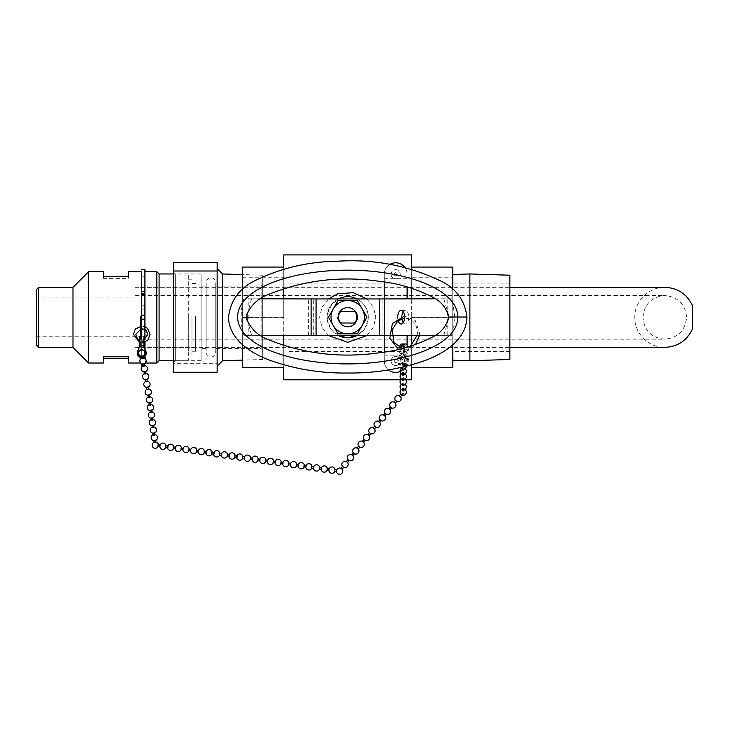 <?xml version="1.0" encoding="UTF-8"?>
<svg xmlns="http://www.w3.org/2000/svg" width="729" height="729" viewBox="0 0 729 729"><rect width="100%" height="100%" fill="white"/><g stroke="black" fill="none" stroke-linecap="round" stroke-linejoin="round"><path stroke-width="0.55" stroke-dasharray="3.65 2.73" d="M148.288 397.332L149.864 397.023L148.434 397.478M146.985 389.523L148.579 389.259M145.682 381.714L147.276 381.44M141.408 356.016L142.984 355.706L141.408 356.016M141.772 358.276L143.376 358.012M142.711 363.826L144.287 363.516L142.711 363.826M143.075 366.086L144.67 365.821M144.378 373.895L145.973 373.631M145.317 379.445L146.893 379.135L145.317 379.445M154.129 442.594L155.733 442.394M153.172 435.067L154.776 434.858M153.71 433.126L152.89 432.835L154.502 432.634L153.71 433.126M152.224 427.531L153.828 427.331M149.892 402.991L149.071 402.709L150.684 402.499L149.892 402.991M149.354 404.932L150.958 404.732M150.311 412.468L151.914 412.259M151.796 418.054L150.985 417.772L152.589 417.571L151.796 418.054M151.268 419.995L152.871 419.795M152.753 425.59L151.942 425.308L153.546 425.098L152.753 425.59M198.716 450.476L198.543 452.08L198.716 450.476M196.32 451.761L196.502 450.158M190.907 450.996L191.089 449.392L190.907 450.996M188.638 450.677L188.82 449.073M183.225 449.911L183.407 448.308L183.225 449.911M157.911 446.33L158.084 444.726M160.18 446.649L160.353 445.054L160.18 446.649M165.592 447.415L165.765 445.811M173.274 448.499L173.447 446.904M175.543 448.827L175.716 447.223L175.543 448.827M180.956 449.583L181.138 447.989M244.388 458.131L244.816 458.514L244.862 456.992L244.388 458.131M242.547 458.195L242.593 456.664M234.866 457.11L234.911 455.579M204.138 452.764L204.184 451.242M211.82 453.857L211.866 452.326M219.502 454.942L219.547 453.411M222.063 454.194L221.589 455.333L222.063 454.194M227.184 456.026L227.229 454.495M290.753 463.589L290.725 465.102L290.753 463.589M288.657 464.683L288.684 463.179M283.244 463.926L283.271 462.414L283.244 463.926M280.975 463.598L281.002 462.095M250.247 459.261L250.275 457.748M257.929 460.345L257.957 458.842M260.198 460.664L260.226 459.161L260.198 460.664M265.611 461.43L265.638 459.926M267.88 461.749L267.908 460.245L267.88 461.749M273.293 462.514L273.32 461.01M336.898 470.059L336.816 471.617L336.898 470.059M334.702 471.244L334.775 469.686M329.289 470.478L329.362 468.929L329.289 470.478M327.02 470.159L327.093 468.601M321.607 469.394L321.68 467.836L321.607 469.394M296.293 465.822L296.366 464.264M298.562 466.141L298.635 464.583L298.562 466.141M303.975 466.906L304.048 465.348M306.244 467.225L306.317 465.667L306.244 467.225M311.657 467.991L311.73 466.432M313.926 468.31L313.999 466.751L313.926 468.31M319.338 469.075L319.411 467.517M338.374 474.078L337.108 473.066M370.687 433.6L369.421 432.589A3.144 3.144 0 0 0 370.687 433.6M369.002 435.514L367.826 434.584M365.202 440.27L364.035 439.341M363.616 442.266L362.441 441.327M359.816 447.014L358.65 446.084M342.165 469.321L340.908 468.31M343.669 467.253L342.493 466.323M347.46 462.505L346.293 461.566M349.054 460.509L347.879 459.571M352.845 455.753L351.67 454.823M354.431 453.766L353.264 452.827M358.231 449.009L357.055 448.071M370.569 433.509L369.512 432.671M401.998 394.918L400.74 393.906M400.531 396.722L399.273 395.701M396.786 401.351L395.528 400.33M391.573 407.775L390.316 406.764M373.722 428.698L373.157 427.941L373.722 428.698M375.954 427.066L374.697 426.046M379.636 422.51L378.442 421.417M381.158 420.633L379.9 419.612M384.839 416.077L383.654 414.992M386.37 414.209L385.112 413.188M390.051 409.652L388.858 408.559M403.766 394.444A0.811 0.647 0.1 0 0 403.41 393.359A0.811 0.647 0.1 0 0 402.417 394.152A0.811 0.647 0.1 0 0 403.766 394.444M402.663 362.213A0.811 0.647 0.1 0 0 403.538 363.27A0.811 0.647 0.1 0 0 403.547 362.076A0.811 0.647 0.1 0 0 402.663 362.213M403.802 364.673A0.811 0.647 0.1 0 0 403.228 363.571A0.811 0.647 0.1 0 0 402.654 364.664A0.811 0.647 0.1 0 0 403.802 364.673M403.793 368.345A0.811 0.647 0.1 0 0 403.228 367.243A0.811 0.647 0.1 0 0 402.654 368.345A0.811 0.647 0.1 0 0 403.793 368.345M404.03 369.43A0.811 0.647 0.1 0 0 402.417 369.43M404.012 390.307A0.811 0.647 0.1 0 0 402.39 390.307M404.021 385.085A0.811 0.647 0.1 0 0 402.399 385.085M403.775 384.001A0.811 0.647 0.1 0 0 403.21 382.898A0.811 0.647 0.1 0 0 402.636 384.001A0.811 0.647 0.1 0 0 403.775 384.001M404.021 379.873A0.811 0.647 0.1 0 0 402.408 379.873M403.784 378.788A0.811 0.647 0.1 0 0 403.219 377.686A0.811 0.647 0.1 0 0 402.636 378.779A0.811 0.647 0.1 0 0 403.784 378.788M404.03 374.651A0.811 0.647 0.1 0 0 402.408 374.651M143.886 338.949L141.727 338.949L141.727 349.729L141.727 336.187L143.886 336.187L143.886 346.822L145.946 351.469L143.886 346.94M137.234 353.027A4.492 4.492 180 0 0 141.736 357.52A4.492 4.492 180 0 0 146.228 353.018M139.567 346.831L137.426 351.724L139.576 346.822L139.576 336.187M143.886 345.828L139.576 345.828L143.886 345.828M145.144 353.082A3.417 3.417 180 0 0 145.144 353.018L145.144 353.018A3.417 3.417 180 0 0 141.727 349.61A3.417 3.417 180 0 0 138.319 353.082M141.472 356.426A3.417 3.417 180 0 0 143.066 356.171M145.946 351.56L143.886 346.904M139.576 346.904L137.426 351.815M137.499 351.588L138.218 349.947M143.886 342.439L139.576 342.439L139.576 340.042L143.886 340.042M143.886 345.172L143.886 337.983L143.886 345.172L139.576 345.172M405.342 358.996L403.82 353.374L400.084 353.374L397.952 359.242A4.492 3.873 100.4 0 0 400.804 364.956A4.492 3.873 100.4 0 0 405.342 358.996L403.784 354.358L404.677 354.522L406.244 359.16A4.492 3.873 100.4 0 0 406.162 358.887L404.677 354.522L406.108 354.786L407.593 359.142A4.492 3.873 -79.6 0 1 407.675 359.424L406.108 354.786L407.001 354.95L407.046 353.966A5.395 2.697 -90 0 0 408.049 346.931M404.577 360.536A3.417 2.943 100.4 0 0 402.235 357.174A3.417 2.943 100.4 0 0 398.717 360.008A3.417 2.943 100.4 0 0 401.005 363.899A3.417 2.943 100.4 0 0 404.577 360.536M400.048 354.358L397.952 359.242A4.492 3.873 -79.6 0 1 398.152 358.714L400.039 354.349L400.941 354.522L399.045 358.878A4.492 3.873 100.4 0 0 398.854 359.406L400.941 354.522L402.372 354.777L400.285 359.67L398.854 359.406M407.675 359.424L406.244 359.16M405.643 343.979A5.395 2.697 -90 0 0 403.119 347.432A5.395 2.697 -90 0 0 403.83 353.374L400.084 353.374A5.395 2.697 90 0 1 399.41 347.314M400.285 359.67A4.492 3.873 -79.6 0 1 400.485 359.142L402.372 354.777L403.265 354.941L401.378 359.306A4.492 3.873 100.4 0 0 404.039 365.548A4.492 3.873 100.4 0 0 407.812 363.853A4.492 3.873 100.4 0 0 408.486 359.306L407.001 354.95M404.495 347.915A5.395 2.697 90 0 1 403.31 353.966L403.265 354.941M403.593 348.152A3.599 1.795 90 0 1 401.898 352.964A3.599 1.795 90 0 1 401.734 352.954A3.599 1.795 90 0 1 400.321 347.669M405.47 352.954A3.599 1.795 -90 0 0 405.634 352.973A3.599 1.795 -90 0 0 407.438 349.373A3.599 1.795 -90 0 0 405.643 345.774A3.599 1.795 -90 0 0 403.839 349.209A3.599 1.795 -90 0 0 405.47 352.954M403.784 354.358L405.269 358.723A4.492 3.873 -79.6 0 1 405.351 358.996M407.046 353.966L403.31 353.966M407.803 361.128A3.417 2.943 100.4 0 0 405.461 357.766A3.417 2.943 100.4 0 0 401.952 360.6A3.417 2.943 100.4 0 0 404.231 364.491A3.417 2.943 100.4 0 0 407.803 361.128M261.128 286.597L261.128 348.571L261.128 286.597M262.722 349.674L262.722 284.529L262.722 349.674M215.775 286.597L215.775 348.571L215.775 286.597M262.722 275.844L262.722 359.488L262.722 275.844M188.319 273.958L173.702 273.958L173.702 360.737L188.319 360.737L188.319 273.958L188.319 360.737M175.306 274.605L175.306 360.737L175.306 274.605M173.702 262.449L173.702 372.255M201.113 274.605L201.113 360.737L201.113 274.605M217.142 372.255L217.142 363.68L173.702 363.68M217.142 262.449L217.142 363.68M201.113 286.597L201.113 348.571L201.113 286.597M206.179 286.597L206.179 348.571L206.179 286.597M215.775 283.134L215.775 351.569L215.775 283.134C216.795 280.146 211.073 275.48 207.774 279.043L206.289 281.604L206.179 285.321L206.179 351.597C205.113 354.376 210.827 359.297 214.171 355.661L215.666 353.1L215.775 349.401L215.775 283.134M206.179 283.134L206.179 351.569L206.179 283.134M222.573 273.958L222.573 360.737M217.142 269.293L217.142 366.131L217.142 269.293M664.848 287.317C648.783 286.98 634.43 301.323 634.768 317.397C634.44 333.426 648.719 347.715 664.757 347.378M692.55 328.797L692.55 305.816M642.951 317.379C644.272 304.111 651.571 296.821 664.839 295.491C678.006 296.885 685.287 304.175 686.654 317.352C685.242 330.529 677.952 337.809 664.766 339.204C651.535 337.892 644.263 330.611 642.951 317.379M509.853 275.207L509.853 359.488M509.853 295.373L509.853 351.606L509.853 295.373M469.886 273.958L469.886 360.737M452.755 289.85L452.755 360.208L452.755 289.85M452.755 295.373L452.755 351.606L452.755 295.373M103.5 356.308L103.5 363.024M103.5 271.671L103.5 278.387L128.623 278.387L128.623 276.455L128.623 278.387M103.5 276.455L103.5 278.387M38.737 347.378L38.737 287.317M72.991 347.378L72.991 287.317M88.637 363.024L88.637 271.671M141.727 349.938L141.727 358.003L141.727 349.938M143.331 357.766A3.144 3.144 0 0 0 141.736 358.03L141.727 271.671L141.727 293.386L144.916 293.386L144.916 340.261L141.727 340.261L141.727 293.386M141.727 315.356L141.727 319.348M144.925 329.253L144.925 326.692L144.925 329.253L141.727 328.332M144.925 339.523L144.916 342.083M144.925 349.155L144.925 351.943M144.925 354.23L144.925 356.308M144.916 363.416L144.925 276.245L145.353 363.024M144.925 358.386L144.925 363.024M156.808 363.024L156.808 271.671M159.086 360.737L159.086 273.958M188.319 315.712L188.319 354.914L188.319 315.712M191.973 315.712L191.973 354.914L191.973 315.712M191.973 315.867L191.973 351.26L191.973 315.867M195.627 315.867L195.627 351.26L195.627 315.867M195.627 316.031L195.627 347.605L195.627 316.031M140.588 316.04L140.588 347.268L140.588 316.04M140.588 316.504L140.588 336.762L140.588 316.504M141.727 358.03L141.727 340.261M144.916 324.988L144.916 329.49L144.916 324.988L141.727 324.988L141.727 329.38M141.727 305.314L141.727 309.707L144.916 309.707L144.916 305.214L144.916 309.707M141.727 294.434L144.916 294.434M144.916 269.429L144.916 293.386M144.916 315.548L144.916 319.147M144.916 340.261L144.916 365.275M338.11 317.179L338.11 317.206A9.595 9.595 0 0 0 347.697 326.802A9.595 9.595 0 0 0 357.292 317.206L357.292 317.224M347.706 333.882A16.676 16.676 0 0 0 362.14 308.877A16.676 16.676 0 0 0 333.262 308.877A16.676 16.676 0 0 0 347.706 333.882M328.451 317.206L338.074 300.539L357.328 300.539L366.951 317.206M394.143 361.019A1.522 1.522 0 0 0 395.665 362.541A1.522 1.522 0 0 0 397.187 361.019A1.522 1.522 0 0 0 395.665 359.488A1.522 1.522 0 0 0 394.143 361.019L394.143 361.01A1.522 1.522 0 0 0 395.665 362.541A1.522 1.522 0 0 0 397.187 361.019A1.522 1.522 0 0 0 395.665 359.488A1.522 1.522 0 0 0 394.143 361.01L394.143 361.01M391.09 361.01A4.565 4.565 0 0 0 395.656 365.584A4.565 4.565 0 0 0 400.23 361.019A4.565 4.565 0 0 0 395.665 356.445A4.565 4.565 0 0 0 391.09 361.01L391.09 361.01A4.565 4.565 180 0 1 395.665 356.426A4.565 4.565 180 0 1 400.23 361.001A4.565 4.565 180 0 1 395.656 365.566A4.565 4.565 180 0 1 391.09 361.001L391.09 360.992M394.143 274.232A1.522 1.522 0 0 0 395.665 275.753A1.522 1.522 0 0 0 397.187 274.232A1.522 1.522 0 0 0 395.665 272.71A1.522 1.522 0 0 0 394.143 274.232L394.143 274.232A1.522 1.522 0 0 0 395.665 275.753A1.522 1.522 0 0 0 397.187 274.232A1.522 1.522 0 0 0 395.665 272.71A1.522 1.522 0 0 0 394.143 274.232L394.143 274.232M391.09 274.232A4.565 4.565 0 0 0 395.656 278.797A4.565 4.565 0 0 0 400.23 274.232A4.565 4.565 0 0 0 395.665 269.666A4.565 4.565 0 0 0 391.09 274.232L391.09 274.232M391.09 274.213L391.09 274.213A4.565 4.565 180 0 1 395.665 269.648A4.565 4.565 180 0 1 400.23 274.222A4.565 4.565 180 0 1 395.656 278.779A4.565 4.565 180 0 1 391.09 274.213M242.648 344.808L242.648 317.261L283.754 317.261L283.754 298.872L283.754 317.261M283.754 364.901L283.754 345.847L283.754 364.901M242.648 267.06L242.648 367.635M242.648 317.434L283.754 317.434L283.754 367.635L283.754 267.06L283.754 317.434M242.648 267.151L283.754 267.151M242.648 317.261L242.648 289.285M283.754 288.237L283.754 269.174L283.754 288.237M452.755 289.267L452.755 317.261L411.648 317.261L411.648 367.635L411.648 317.261M452.755 367.635L452.755 267.06M452.755 267.151L411.648 267.151M452.755 317.434L411.648 317.434L411.648 379.791M452.755 317.261L452.755 344.808M411.648 364.901L411.648 345.236M411.648 335.422L411.648 298.872M411.648 288.237L411.648 269.174M411.648 254.913L411.648 317.443M389.815 264.408A11.418 11.418 0 0 0 384.247 274.204L384.247 274.241A11.418 11.418 180 0 1 384.247 274.232L384.247 282.014L384.247 274.241A11.418 11.418 180 0 1 395.665 262.823A11.418 11.418 180 0 1 407.083 274.241L407.083 361.019A11.418 11.418 180 0 1 402.763 369.958M402.745 369.949A11.418 11.418 0 0 0 407.083 361.01L407.083 344.808M407.083 335.431L407.083 298.881M407.083 286.871L407.083 274.213A11.418 11.418 0 0 0 404.832 267.415M384.247 278.706L407.083 278.706M407.083 355.843L384.247 355.843L384.247 352.071L384.247 361.001A11.418 11.418 0 0 0 388.502 369.895M388.484 369.895A11.418 11.418 180 0 1 384.247 361.019L384.247 355.843M384.247 335.486L384.247 298.936L384.247 335.486M328.533 298.945L321.981 307.173L319.612 317.188L321.926 327.212L328.424 335.486M366.979 335.486L373.467 327.23L375.79 317.206L373.421 307.173L366.878 298.945M338.229 335.486L330.173 327.968L327.148 317.224L327.558 313.169L332.059 303.911L340.443 298.024C353.365 292.721 368.719 303.337 368.254 317.243L368.045 320.195L364.427 329.198L357.174 335.486M357.119 335.486A20.558 20.558 0 0 0 357.11 298.945M338.302 298.945A20.558 20.558 0 0 0 338.283 335.486M354.804 311.429L340.598 311.429M339.842 321.881A9.131 9.131 180 0 0 340.662 323.038L354.75 323.038A9.131 9.131 180 0 0 355.561 321.881M338.566 317.215A9.131 9.131 180 0 1 340.598 311.474M354.804 311.474A9.131 9.131 180 0 1 356.836 317.224M452.755 317.407L452.755 277.74L452.755 317.407M242.648 317.407L242.648 277.749L242.648 317.407M382.087 335.486L382.087 298.954L387.035 298.945L387.035 335.486M447.196 298.79L451.488 298.781C452.873 303.747 453.912 309.834 454.595 317.051C453.903 324.277 452.864 330.365 451.488 335.322L435.003 335.349L447.196 335.331L447.196 298.79L387.035 298.945M389.386 335.477L391.683 335.477L389.386 335.468M403.21 322.646A6.853 3.426 -90 0 0 405.26 324.022A6.853 3.426 -90 0 0 408.696 317.17A6.853 3.426 -90 0 0 405.269 310.317A6.853 3.426 -90 0 0 403.219 311.684M401.861 316.432A6.853 3.426 -90 0 0 401.934 318.783M405.269 310.317L401.16 310.317M382.087 298.954L313.315 298.954L313.315 335.486M308.376 335.486L308.376 298.945L313.315 298.954M308.376 298.945L248.215 298.79L248.215 335.331L260.426 335.358M260.299 298.808L248.215 298.79M435.113 298.808L451.488 298.781M355.515 321.917A5.714 5.714 180 0 1 352.271 322.92L343.131 322.92A5.714 5.714 180 0 1 339.896 321.917M338.939 321.088A5.714 5.714 180 0 1 338.912 313.37A5.714 5.714 0 0 0 343.131 322.929L352.271 322.929A5.714 5.714 0 0 0 357.975 317.224A5.714 5.714 180 0 1 356.463 321.088M339.814 312.568A5.714 5.714 180 0 1 343.131 311.502L352.271 311.502A5.714 5.714 180 0 1 355.597 312.568M356.49 313.37A5.714 5.714 180 0 1 357.975 317.215A5.714 5.714 0 0 0 356.499 313.379M251.614 298.781L246.985 315.238M246.985 318.846L251.614 335.322L243.914 335.322C240.288 326.109 240.306 308.002 243.914 298.781M260.408 335.349L251.614 335.322M248.215 335.331L243.914 335.322M448.417 314.591L443.797 298.781M443.797 335.322L448.417 319.502M451.488 335.322L447.196 335.331M398.207 320.642A6.853 3.426 90 0 1 397.77 318.19M355.606 312.586A5.714 5.714 0 0 0 352.271 311.511L343.131 311.511A5.714 5.714 0 0 0 339.805 312.586M400.485 359.142L401.378 359.306M398.152 358.714L399.045 358.878M405.269 358.723L406.162 358.887M407.593 359.142L408.486 359.306M143.886 343.104L141.727 343.104M144.916 341.309L141.727 341.309M454.604 317.051L466.934 317.042M149.837 396.822A3.144 3.144 0 0 0 148.242 397.086A3.144 3.144 0 0 1 149.837 396.822M148.534 389.004A3.144 3.144 0 0 0 146.939 389.277M147.24 381.194A3.144 3.144 0 0 0 145.636 381.458M141.49 356.554L141.672 357.638M143.084 356.281L143.267 357.374M144.634 365.575A3.144 3.144 0 0 0 143.039 365.84M145.937 373.385A3.144 3.144 0 0 0 144.342 373.649M154.94 442.02A3.144 3.144 0 0 0 154.083 442.23A3.144 3.144 0 0 1 155.687 442.029A3.144 3.144 0 0 0 154.94 442.02M158.166 446.376A3.144 3.144 0 0 0 158.393 444.772A3.144 3.144 0 0 1 158.166 446.376M154.73 434.493A3.144 3.144 0 0 0 153.126 434.703M153.783 426.966A3.144 3.144 0 0 0 152.17 427.167M150.912 404.367A3.144 3.144 0 0 0 149.308 404.568M151.869 411.894A3.144 3.144 0 0 0 150.265 412.104M152.826 419.43A3.144 3.144 0 0 0 151.222 419.631M204.257 452.891A3.144 3.144 0 0 0 204.484 451.287A3.144 3.144 0 0 1 204.257 452.891M196.575 451.798A3.144 3.144 0 0 0 196.803 450.203M188.893 450.713A3.144 3.144 0 0 0 189.121 449.11M165.847 447.46A3.144 3.144 0 0 0 166.075 445.856M173.529 448.545A3.144 3.144 0 0 0 173.757 446.941M181.211 449.629A3.144 3.144 0 0 0 181.439 448.025M250.348 459.398A3.144 3.144 0 0 0 250.576 457.794A3.144 3.144 0 0 1 250.348 459.398M242.666 458.313A3.144 3.144 0 0 0 242.894 456.709M234.984 457.229A3.144 3.144 0 0 0 235.212 455.625M211.939 453.976A3.144 3.144 0 0 0 212.166 452.372M219.62 455.06A3.144 3.144 0 0 0 219.848 453.456M227.302 456.144A3.144 3.144 0 0 0 227.53 454.541M296.448 465.913A3.144 3.144 0 0 0 296.667 464.309A3.144 3.144 0 0 1 296.448 465.913M288.766 464.829A3.144 3.144 0 0 0 288.985 463.225M281.084 463.735A3.144 3.144 0 0 0 281.303 462.14M258.03 460.482A3.144 3.144 0 0 0 258.257 458.878M265.711 461.566A3.144 3.144 0 0 0 265.939 459.963M273.402 462.651A3.144 3.144 0 0 0 273.621 461.047M334.857 471.335A3.144 3.144 0 0 0 335.085 469.731M327.175 470.251A3.144 3.144 0 0 0 327.403 468.647M304.13 466.997A3.144 3.144 0 0 0 304.358 465.394M311.812 468.082A3.144 3.144 0 0 0 312.039 466.478M319.493 469.166A3.144 3.144 0 0 0 319.721 467.562M404.012 389.104A3.144 3.144 0 0 0 402.39 389.104A3.144 3.144 0 0 1 404.012 389.104M400.658 393.997A3.144 3.144 0 0 0 401.916 395.018A3.144 3.144 0 0 1 400.658 393.997M395.446 400.431A3.144 3.144 0 0 0 396.704 401.451M390.243 406.855A3.144 3.144 0 0 0 391.5 407.876M374.615 426.146A3.144 3.144 0 0 0 375.872 427.167M379.818 419.713A3.144 3.144 0 0 0 381.076 420.733M385.03 413.288A3.144 3.144 0 0 0 386.288 414.309M401.287 358.358A3.144 3.144 0 0 0 402.071 363.753A3.144 3.144 0 0 0 406.345 360.381A3.144 3.144 0 0 0 401.287 358.358M404.039 364.208L404.039 362.668M402.417 364.208L402.426 362.668M406.363 366.295A3.144 3.144 0 0 0 402.517 362.987A3.144 3.144 0 0 0 400.522 367.653M404.03 369.093L404.039 367.89M402.417 369.093L402.417 367.89M404.987 368.664A3.144 3.144 0 0 0 401.469 368.655M404.969 384.32A3.144 3.144 0 0 0 401.451 384.32M404.021 384.748L404.021 383.545M402.399 384.748L402.399 383.545M404.969 379.098A3.144 3.144 0 0 0 401.451 379.098M404.021 379.527L404.021 378.333M402.408 379.527L402.408 378.324M404.03 373.448A3.144 3.144 0 0 0 402.408 373.448M143.886 337.983L139.576 337.983M400.804 364.956L404.039 365.548M405.643 345.774L401.907 345.774M405.634 352.973L401.898 352.964M401.005 363.899L404.231 364.491M402.235 357.174L405.461 357.766M144.916 326.683L141.727 326.054M417.152 335.404L417.398 333.217C417.216 325.152 413.826 320.231 407.238 318.464L404.531 318.3M419.467 335.404L419.676 333.317L415.202 320.405L404.531 316.012M398.453 349.391L409.689 349.182L415.475 344.571M403.319 348.216L410.199 346.293M215.775 348.571L261.128 348.571L262.722 350.166M215.775 286.132L261.128 286.132L262.722 284.529M201.113 273.958L175.306 273.958L173.702 272.354M201.113 360.737L175.306 360.737L173.702 362.34M206.179 286.132L201.113 286.132M206.179 348.571L201.113 348.571M262.722 275.216L242.648 274.587M262.722 359.488L242.648 360.117M135.312 347.378L509.853 347.378M135.312 287.317L509.853 287.317M135.312 339.204L664.766 339.204M135.312 295.491L664.839 295.491M509.853 283.089L452.755 283.089M509.853 351.606L452.755 351.606M140.715 363.024L141.727 363.024M141.727 358.458L144.925 358.458M141.727 276.245L144.916 276.245M188.319 354.914L191.973 354.914M188.319 279.781L191.973 279.781M191.973 351.26L195.627 351.26M191.973 283.435L195.627 283.435M140.588 347.268L195.627 347.605M140.588 287.436L195.627 287.089M36.45 336.762L140.588 336.762M36.45 297.933L140.588 297.933M141.727 358.531L144.916 358.531M141.727 276.173L144.916 276.173M144.916 329.49L141.727 329.49M144.579 365.275L142.939 365.275M141.727 305.214L144.916 305.214M368.045 320.195C368.81 313.306 366.869 307.483 362.24 302.717C359.014 298.981 350.603 294.58 340.443 298.024C333.581 300.804 329.289 305.852 327.558 313.169M400.722 379.791L405.707 379.791M406.299 356.955L452.755 356.955M406.299 277.74L452.755 277.74M289.103 351.606L406.299 351.606M289.103 283.089L406.299 283.089M242.648 356.946L289.103 356.946M242.648 277.749L289.103 277.749M401.15 324.013L405.26 324.022"/><path stroke-width="1.09" d="M148.434 397.478L149.873 397.013L148.288 397.332L147.896 395.027L149.5 394.763L147.896 395.027M148.197 386.944L148.579 389.259L147.951 389.687L147.003 389.568L146.602 387.217L148.197 386.944L146.602 387.217M146.93 379.381L147.276 381.44L146.647 381.868L145.7 381.759L145.335 379.654M143.267 357.374L142.747 358.44L141.791 358.322L141.672 357.638M144.333 363.762L144.67 365.821L144.041 366.25L143.094 366.131L142.738 364.026M144.014 371.635L145.59 371.325L144.014 371.635M145.59 371.325L145.973 373.631L145.344 374.059L144.397 373.941L143.996 371.59M155.45 440.17L155.733 442.412L154.129 442.594L153.846 440.371L155.45 440.17L153.846 440.371M154.548 432.999L154.785 434.876L153.992 435.35L153.172 435.067L152.935 433.199M153.591 425.463L153.828 427.349L153.035 427.814L152.224 427.531L151.987 425.672M150.73 402.864L150.967 404.75L150.174 405.215L149.354 404.932L149.117 403.073M150.839 410.527L150.028 410.236L151.632 410.035L150.839 410.527M151.632 410.035L151.914 412.277L151.122 412.751L150.311 412.468L150.028 410.236M152.634 417.936L152.871 419.813L152.079 420.278L151.268 419.995L151.031 418.136M198.461 450.431L196.502 450.158L196.32 451.761M190.779 449.346L188.82 449.073L188.638 450.677M160.052 445.009L158.084 444.726L157.911 446.33M168.035 446.139L167.816 447.743L168.035 446.139L165.765 445.811L165.592 447.415M175.416 447.178L173.447 446.904L173.274 448.499M183.097 448.262L181.138 447.989L180.956 449.583M244.552 456.946L242.593 456.664L242.547 458.195M237.426 456.363L236.952 457.502L237.426 456.363M237.18 455.898L234.911 455.579L234.866 457.11M229.744 455.279L229.27 456.418L229.744 455.279M206.453 451.561L206.407 453.092L206.453 451.561L204.184 451.242L204.138 452.764M214.135 452.645L213.907 454.249L214.135 452.645L211.866 452.326L211.82 453.857M221.507 453.693L219.547 453.411L219.502 454.942M229.498 454.814L227.229 454.495L227.184 456.026M290.652 463.453L288.684 463.179L288.657 464.683M282.97 462.368L281.002 462.095L280.975 463.598M275.562 462.833L275.589 461.329L275.562 462.833M252.544 458.076L252.316 459.68L252.544 458.076L250.275 457.748L250.247 459.261M259.916 459.115L257.957 458.842L257.929 460.345M267.598 460.199L265.638 459.926L265.611 461.43M275.589 461.329L273.32 461.01L273.293 462.514M336.743 469.968L334.775 469.686L334.702 471.244M329.061 468.884L327.093 468.601L327.02 470.159M298.334 464.537L296.366 464.264L296.293 465.822M306.016 465.631L304.048 465.348L303.975 466.906M313.698 466.715L311.73 466.432L311.657 467.991M321.38 467.799L319.411 467.517L319.338 469.075M342.165 469.321L340.908 468.31A3.144 3.144 0 0 0 337.108 473.066L338.374 474.078A3.144 3.144 0 0 0 342.165 469.321L343.669 467.253M369.512 432.661L370.687 433.6A3.144 3.144 0 0 0 375.089 430.921A3.144 3.144 0 0 0 371.061 427.704A3.144 3.144 0 0 0 369.421 432.589L370.569 433.509M367.826 434.584A3.144 3.144 0 0 0 364.035 439.341L365.302 440.343A3.144 3.144 0 0 0 369.093 435.596L370.687 433.6A3.144 3.144 0 0 0 375.089 430.921A3.144 3.144 0 0 0 371.061 427.704A3.144 3.144 0 0 0 369.421 432.589L367.826 434.584L369.002 435.514M364.035 439.341L362.441 441.327L363.406 442.102L365.202 440.27M362.441 441.327A3.144 3.144 0 0 0 358.65 446.084L359.916 447.096A3.144 3.144 0 0 0 363.707 442.339L363.616 442.266M340.908 468.31L342.493 466.323L343.76 467.325A3.144 3.144 0 0 0 347.551 462.578L346.293 461.566L347.879 459.571L349.145 460.582A3.144 3.144 0 0 0 352.936 455.835L351.67 454.823L353.264 452.827A3.144 3.144 0 0 1 357.055 448.071L358.322 449.082L359.816 447.014M349.054 460.509L347.46 462.505M353.264 452.827L354.531 453.839L352.845 455.753M358.231 449.009L358.322 449.082A3.144 3.144 0 0 1 354.531 453.839L354.431 453.766M399.273 395.701L400.74 393.906L401.433 394.17L401.998 394.918L400.531 396.722M399.2 395.801L400.467 396.795M393.988 402.226L395.528 400.33L396.786 401.351L395.246 403.246L393.988 402.226L395.264 403.219M388.858 408.559L390.316 406.764L391.591 407.748L390.115 409.58M373.23 427.85L374.697 426.046L375.964 427.039L374.487 428.862M378.36 421.517L379.636 422.51M378.442 421.417L379.9 419.612L381.176 420.606L379.7 422.437M383.572 415.083L384.839 416.077M383.654 414.992L385.112 413.188L386.379 414.181L384.912 416.004M388.785 408.659L390.051 409.652M402.417 369.093L402.417 369.43A0.811 0.647 0.1 0 0 404.03 369.43L404.03 369.093M403.793 373.567A0.811 0.647 0.1 0 0 403.219 372.464A0.811 0.647 0.1 0 0 402.645 373.558A0.811 0.647 0.1 0 0 403.793 373.567M402.399 388.767L402.39 390.307A0.811 0.647 0.1 0 0 404.012 390.307L404.012 388.767A0.811 0.647 0.1 0 0 402.399 388.767A0.811 0.647 0.1 0 0 404.012 388.767M402.399 384.748L402.399 385.085A0.811 0.647 0.1 0 0 404.021 385.085L404.021 384.748M402.408 379.527L402.408 379.873A0.811 0.647 0.1 0 0 404.021 379.873L404.021 379.527M402.408 373.111L402.408 374.651A0.811 0.647 0.1 0 0 404.03 374.651L404.03 373.111M143.886 346.904L145.836 351.287A4.492 4.492 -0 0 1 145.946 351.56L145.946 351.506A4.492 4.492 180 0 0 145.836 351.232L143.886 346.849L145.836 351.196A4.492 4.492 -0 0 1 145.946 351.469L145.946 351.469A4.492 4.492 180 0 1 146.228 353.018L146.228 353.146A4.492 4.492 180 0 0 145.836 351.314L143.886 346.94L143.886 336.187M138.218 349.947L137.626 351.287A4.492 4.492 -0 0 0 137.426 351.815L137.426 351.724A4.492 4.492 180 0 0 137.234 353.027L137.234 353.146A4.492 4.492 180 0 0 141.736 357.638A4.492 4.492 180 0 0 146.228 353.146M137.426 351.724A4.492 4.492 -0 0 1 137.626 351.196L139.576 346.822L137.626 351.232A4.492 4.492 180 0 0 137.426 351.761L137.499 351.588M138.319 353.082A3.417 3.417 180 0 0 141.472 356.426M143.066 356.171A3.417 3.417 180 0 0 145.144 353.082M143.886 346.849L145.946 351.506M139.576 346.904L137.626 351.314A4.492 4.492 180 0 0 137.234 353.146M128.623 271.671L128.623 276.455L128.623 271.671L141.727 271.671L141.727 336.187L139.576 336.187L139.576 346.94M141.727 328.332L135.676 334.383L137.453 338.666L139.576 340.042L139.576 337.983L139.576 345.172L139.576 342.439L133.398 334.292L135.375 328.998L141.727 326.054M143.886 345.956L139.576 345.956M145.144 353.146L145.144 353.146A3.417 3.417 180 0 0 141.727 349.729A3.417 3.417 180 0 0 138.319 353.146A3.417 3.417 180 0 0 141.736 356.563A3.417 3.417 180 0 0 145.144 353.146L145.144 353.146M399.41 347.314A5.395 2.697 90 0 1 401.907 343.979A5.395 2.697 90 0 1 404.495 347.915M400.321 347.669A3.599 1.795 90 0 1 401.907 345.774A3.599 1.795 90 0 1 403.593 348.152M408.049 346.931A5.395 2.697 -90 0 0 405.643 343.979L401.907 343.979M159.086 360.737L173.702 360.737L173.702 362.34L173.702 272.354L173.702 273.958L159.086 273.958L159.086 360.737L156.808 363.024L156.808 271.671L144.925 271.671L144.925 326.692L144.925 271.671M173.702 271.015L173.702 262.449L217.142 262.449L217.142 271.015L173.702 271.015L173.702 372.255L217.142 372.255L217.142 271.015M242.648 360.117L222.573 360.737L222.573 273.958L217.142 268.564M509.853 347.378L664.757 347.378C677.742 346.758 687.01 340.561 692.55 328.797L692.55 305.816C687.028 294.097 677.797 287.928 664.848 287.317L509.853 287.317M509.853 359.488L509.853 275.207L469.886 273.958L469.886 360.737L509.853 359.488M36.45 289.604L36.45 345.099L36.45 289.604L38.737 287.317L72.991 287.317L88.637 271.671L88.637 363.024L103.5 363.024L103.5 356.308L128.623 356.308L128.623 363.024L128.623 358.24L103.5 358.24M128.623 358.24L128.623 356.308M128.623 276.455L103.5 276.455L103.5 271.671L88.637 271.671M36.45 316.504L36.45 336.762L36.45 316.504M38.737 287.317L38.737 347.378L72.991 347.378L88.637 363.024M72.991 287.317L72.991 347.378M141.727 358.03L141.727 358.03A3.144 3.144 0 0 0 140.305 362.468A3.144 3.144 0 0 0 145.682 362.595A3.144 3.144 0 0 0 143.331 357.766M144.925 329.253L144.925 339.523L144.925 329.253L146.01 330.109L147.787 334.383L143.886 340.042M144.925 349.155L144.925 342.083L144.925 349.155L144.916 343.104L143.886 343.104M144.925 351.943L144.925 354.23M144.925 356.308L144.925 358.386M141.727 271.671L141.727 315.356M141.727 363.762L141.727 365.275L141.727 363.762M141.727 319.348L141.727 338.949M141.727 329.38L141.727 324.988M141.727 309.707L141.727 305.314M141.727 295.746L144.916 295.746L144.916 269.429L141.727 269.429M141.727 315.147L144.916 315.147L144.916 295.746M141.727 315.548L144.916 315.147M143.886 338.949L144.916 338.949L144.916 319.147L141.727 319.147M144.916 319.548L141.727 319.548M144.916 338.949L144.916 339.532M144.916 342.083L144.916 343.104M144.579 365.275L144.916 363.416M357.292 317.197A9.595 9.595 180 0 1 347.697 326.774A9.595 9.595 180 0 1 338.11 317.179A9.595 9.595 180 0 1 347.706 307.592A9.595 9.595 180 0 1 357.292 317.197A9.595 9.595 0 0 0 347.706 307.62A9.595 9.595 0 0 0 338.11 317.188M357.328 333.882L338.074 333.882L328.451 317.206L338.074 333.864L357.328 333.864L362.14 325.526L357.328 333.882M366.951 317.206L362.14 325.553L366.951 317.188L362.14 308.85A16.676 16.676 180 0 1 347.706 333.855A16.676 16.676 180 0 1 333.262 308.85A16.676 16.676 180 0 1 347.706 300.512L338.074 300.521L328.451 317.188M362.14 308.85L357.328 300.521L347.706 300.512A16.676 16.676 180 0 1 362.14 308.85M242.648 367.544L283.754 367.544L283.754 379.791L283.754 367.635L242.648 367.635L242.648 344.808M283.754 345.847L283.754 335.422L283.754 345.847M242.648 289.285L242.648 267.06L283.754 267.06L283.754 254.913L283.754 267.06M283.754 298.872L283.754 288.237L283.754 298.872M411.648 267.06L452.755 267.06L452.755 289.267M452.755 344.808L452.755 367.635L411.648 367.635M452.755 367.544L411.648 367.544M405.707 379.791L411.648 379.791L411.648 364.901M411.648 345.236L411.648 335.422M411.648 298.872L411.648 288.237M411.648 269.174L411.648 254.913L283.754 254.913M407.083 344.808L407.083 335.431M407.083 298.881L407.083 286.871M402.763 369.958A11.418 11.418 180 0 1 388.484 369.895M388.502 369.895A11.418 11.418 0 0 0 402.745 369.949M384.247 352.071L384.247 335.486L384.247 352.071M384.247 298.936L384.247 282.014L384.247 298.936M404.832 267.415A11.418 11.418 0 0 0 389.815 264.408M366.878 298.945L353.237 292.693L337.782 293.814L328.533 298.945M328.424 335.486L347.706 342.329L366.979 335.486M357.174 335.486L347.706 337.809L338.229 335.486M357.11 298.945A20.558 20.558 0 0 0 338.302 298.945M338.283 335.486A20.558 20.558 0 0 0 357.119 335.486M354.75 322.993A9.131 9.131 0 0 0 354.804 311.429L340.598 311.429A9.131 9.131 0 0 0 340.662 322.993L354.75 323.038M339.842 321.881A9.131 9.131 180 0 1 338.566 317.215L338.566 317.161M356.836 317.179L356.836 317.224A9.131 9.131 180 0 1 355.561 321.881M379.344 335.486L316.058 335.486L316.058 298.945L379.344 298.945L379.344 335.486L389.386 335.468L260.426 335.358M391.683 335.477L434.976 335.358L391.683 335.458M403.219 311.684A6.853 3.426 -90 0 0 401.861 316.432M401.934 318.783A6.853 3.426 -90 0 0 403.21 322.646M260.299 298.808L311.11 298.936L311.11 335.477L316.058 335.486M316.058 298.945L311.11 298.936M384.292 335.477L384.292 298.936L379.344 298.945M384.292 298.936L435.113 298.808M339.896 321.917A5.714 5.714 180 0 1 338.939 321.088M339.805 312.586A5.714 5.714 0 0 0 338.912 313.379A5.714 5.714 180 0 1 339.814 312.568M355.597 312.568A5.714 5.714 180 0 1 356.49 313.37A5.714 5.714 0 0 0 355.606 312.586M356.463 321.088A5.714 5.714 180 0 1 355.515 321.917M247.149 313.907A5.714 5.704 -93 0 0 246.985 315.238L247.186 320.332C246.675 320.942 246.675 313.133 247.186 313.743L247.177 313.798C251.004 305.405 257.282 299.3 266.003 295.482C302.453 280.264 340.407 275.571 379.836 281.394C397.852 283.335 414.929 288.329 431.067 296.375C440.535 300.594 446.403 307.483 448.663 317.042L448.417 314.582M311.11 335.477L260.408 335.349M448.417 314.591L448.417 319.484L448.663 317.042C446.403 326.601 440.535 333.49 431.067 337.709C414.929 345.756 397.852 350.749 379.836 352.69C341.054 358.349 303.638 353.92 267.57 339.404C258.166 335.55 251.368 329.171 247.177 320.277M247.14 320.149A5.714 5.704 -93 0 1 246.985 318.846M397.77 318.19A6.853 3.426 90 0 1 401.16 310.317L401.16 310.317A6.853 3.426 90 0 1 404.586 317.17A6.853 3.426 90 0 1 401.15 324.013A6.853 3.426 90 0 1 398.207 320.642M141.727 291.6L144.916 291.6M466.934 317.042C466.387 339.842 444.098 353.392 425.034 360.527C400.021 369.202 374.241 373.366 347.706 373.011C320.35 373.412 293.851 368.974 268.208 359.679C249.992 352.535 229.225 339.185 228.478 317.47C230.41 300.621 239.258 288.338 255.032 280.638C280.683 268.154 307.857 261.702 336.57 261.292C373.74 258.759 408.933 265.547 442.129 281.658C456.791 289.304 465.066 301.095 466.934 317.042L457.794 317.024C457.648 290.224 409.962 271.926 355.761 270.304C295.883 268.381 237.554 287.536 237.608 317.024C237.873 341.163 276.173 358.358 323.712 362.778C387.874 368.956 458.14 349.255 457.794 317.024L448.663 317.042M152.27 398.38A3.144 3.144 0 0 0 149.837 396.822A3.144 3.144 0 0 1 149.873 403.082A3.144 3.144 0 0 1 148.242 397.086A3.144 3.144 0 0 0 146.72 401.342A3.144 3.144 0 0 0 151.021 402.727A3.144 3.144 0 0 0 152.27 398.38M149.5 394.763L149.882 397.068M146.939 389.277A3.144 3.144 0 0 0 145.518 393.715A3.144 3.144 0 0 0 150.885 393.842A3.144 3.144 0 0 0 148.534 389.004M145.636 381.458A3.144 3.144 0 0 0 144.214 385.905A3.144 3.144 0 0 0 149.582 386.033A3.144 3.144 0 0 0 147.24 381.194M139.002 354.659A3.144 3.144 0 0 0 144.451 354.659A3.144 3.144 0 0 0 141.736 349.938A3.144 3.144 0 0 0 139.002 354.659M143.039 365.84A3.144 3.144 0 0 0 141.608 370.277A3.144 3.144 0 0 0 146.985 370.405A3.144 3.144 0 0 0 144.634 365.575M144.342 373.649A3.144 3.144 0 0 0 142.911 378.087A3.144 3.144 0 0 0 148.288 378.223A3.144 3.144 0 0 0 145.937 373.385M154.083 442.23A3.144 3.144 0 0 0 153.026 447.36A3.144 3.144 0 0 0 158.166 446.376A3.144 3.144 0 0 1 152.233 445.993A3.144 3.144 0 0 1 154.083 442.23M158.393 444.772A3.144 3.144 0 0 0 155.687 442.029A3.144 3.144 0 0 1 158.393 444.772M153.126 434.703A3.144 3.144 0 0 0 154.639 440.744A3.144 3.144 0 0 0 154.73 434.493M152.17 427.167A3.144 3.144 0 0 0 153.682 433.208A3.144 3.144 0 0 0 153.783 426.966M149.308 404.568A3.144 3.144 0 0 0 150.821 410.609A3.144 3.144 0 0 0 150.912 404.367M150.265 412.104A3.144 3.144 0 0 0 151.778 418.145A3.144 3.144 0 0 0 151.869 411.894M151.222 419.631A3.144 3.144 0 0 0 152.735 425.681A3.144 3.144 0 0 0 152.826 419.43M200.876 448.554A3.144 3.144 0 0 0 198.88 453.593A3.144 3.144 0 0 0 204.257 452.891A3.144 3.144 0 0 1 199.217 453.957A3.144 3.144 0 0 1 199.937 448.854A3.144 3.144 0 0 1 204.484 451.287A3.144 3.144 0 0 0 200.876 448.554M196.274 451.761L198.233 452.035M196.803 450.203A3.144 3.144 0 0 0 193.267 447.451A3.144 3.144 0 0 0 190.561 451.023A3.144 3.144 0 0 0 196.575 451.798M188.592 450.677L190.551 450.95M189.121 449.11A3.144 3.144 0 0 0 185.585 446.367A3.144 3.144 0 0 0 182.879 449.939A3.144 3.144 0 0 0 188.893 450.713M157.865 446.33L159.824 446.613M166.075 445.856A3.144 3.144 0 0 0 162.54 443.114A3.144 3.144 0 0 0 159.833 446.686A3.144 3.144 0 0 0 165.847 447.46M165.547 447.415L167.816 447.743M173.757 446.941A3.144 3.144 0 0 0 170.222 444.198A3.144 3.144 0 0 0 167.515 447.77A3.144 3.144 0 0 0 173.529 448.545M173.229 448.499L175.188 448.782M181.439 448.025A3.144 3.144 0 0 0 177.903 445.282A3.144 3.144 0 0 0 175.197 448.854A3.144 3.144 0 0 0 181.211 449.629M180.91 449.593L182.87 449.866M244.324 458.477A3.144 3.144 0 0 0 250.348 459.398A3.144 3.144 0 0 1 244.826 459.908A3.144 3.144 0 0 1 246.366 455.215A3.144 3.144 0 0 1 250.576 457.794A3.144 3.144 0 0 0 247.113 455.042A3.144 3.144 0 0 0 244.324 458.477M242.365 458.268L244.333 458.55M242.894 456.709A3.144 3.144 0 0 0 238.347 454.276A3.144 3.144 0 0 0 237.627 459.388A3.144 3.144 0 0 0 242.666 458.313M234.683 457.183L236.952 457.502M235.212 455.625A3.144 3.144 0 0 0 230.665 453.192A3.144 3.144 0 0 0 229.945 458.304A3.144 3.144 0 0 0 234.984 457.229M203.956 452.846L206.225 453.165M212.166 452.372A3.144 3.144 0 0 0 207.619 449.939A3.144 3.144 0 0 0 206.899 455.051A3.144 3.144 0 0 0 211.939 453.976M211.638 453.93L213.907 454.249M219.848 453.456A3.144 3.144 0 0 0 215.301 451.023A3.144 3.144 0 0 0 214.581 456.135A3.144 3.144 0 0 0 219.62 455.06M219.32 455.014L221.279 455.288M227.53 454.541A3.144 3.144 0 0 0 222.983 452.108A3.144 3.144 0 0 0 222.263 457.22A3.144 3.144 0 0 0 227.302 456.144M227.001 456.099L229.27 456.418M291.254 462.523A3.144 3.144 0 0 0 291.828 467.316A3.144 3.144 0 0 0 296.448 465.913A3.144 3.144 0 0 1 290.743 466.104A3.144 3.144 0 0 1 292.63 461.676A3.144 3.144 0 0 1 296.667 464.309A3.144 3.144 0 0 0 291.254 462.523M288.456 464.783L290.424 465.056M288.985 463.225A3.144 3.144 0 0 0 284.784 460.646A3.144 3.144 0 0 0 283.235 465.33A3.144 3.144 0 0 0 288.766 464.829M280.774 463.699L282.743 463.972M281.303 462.14A3.144 3.144 0 0 0 277.102 459.562A3.144 3.144 0 0 0 275.553 464.245A3.144 3.144 0 0 0 281.084 463.735M250.047 459.352L252.316 459.68M258.257 458.878A3.144 3.144 0 0 0 254.047 456.299A3.144 3.144 0 0 0 252.507 460.992A3.144 3.144 0 0 0 258.03 460.482M257.729 460.436L259.697 460.719M265.939 459.963A3.144 3.144 0 0 0 261.738 457.384A3.144 3.144 0 0 0 260.189 462.077A3.144 3.144 0 0 0 265.711 461.566M265.411 461.53L267.379 461.803M273.621 461.047A3.144 3.144 0 0 0 269.42 458.477A3.144 3.144 0 0 0 267.871 463.161A3.144 3.144 0 0 0 273.402 462.651M273.093 462.614L275.362 462.933M337.746 468.674A3.144 3.144 0 0 0 338.402 474.087A3.144 3.144 0 0 0 342.767 470.816A3.144 3.144 0 0 0 337.746 468.674M334.547 471.289L336.516 471.572M335.085 469.731A3.144 3.144 0 0 0 331.039 467.098A3.144 3.144 0 0 0 329.153 471.535A3.144 3.144 0 0 0 334.857 471.335M326.865 470.205L328.834 470.487M327.403 468.647A3.144 3.144 0 0 0 323.357 466.013A3.144 3.144 0 0 0 321.471 470.451A3.144 3.144 0 0 0 327.175 470.251M296.138 465.867L298.106 466.141M304.358 465.394A3.144 3.144 0 0 0 300.312 462.76A3.144 3.144 0 0 0 298.425 467.189A3.144 3.144 0 0 0 304.13 466.997M303.82 466.952L305.788 467.225M312.039 466.478A3.144 3.144 0 0 0 307.993 463.844A3.144 3.144 0 0 0 306.107 468.273A3.144 3.144 0 0 0 311.812 468.082M311.502 468.036L313.47 468.319M319.721 467.562A3.144 3.144 0 0 0 315.675 464.929A3.144 3.144 0 0 0 313.789 469.367A3.144 3.144 0 0 0 319.493 469.166M319.184 469.121L321.152 469.403M346.293 461.566A3.144 3.144 0 0 0 342.493 466.323M351.67 454.823A3.144 3.144 0 0 0 347.879 459.571M357.055 448.071L358.65 446.084M405.087 389.632A3.144 3.144 0 0 0 404.012 389.104A3.144 3.144 0 0 1 405.151 394.617A3.144 3.144 0 0 1 401.916 395.018A3.144 3.144 0 0 0 405.087 389.632M402.39 389.104A3.144 3.144 0 0 0 400.658 393.997A3.144 3.144 0 0 1 402.39 389.104M396.704 401.451A3.144 3.144 0 0 0 401.132 398.799A3.144 3.144 0 0 0 397.123 395.546A3.144 3.144 0 0 0 395.446 400.431M391.5 407.876A3.144 3.144 0 0 0 395.92 405.224A3.144 3.144 0 0 0 391.91 401.98A3.144 3.144 0 0 0 390.243 406.855M375.872 427.167A3.144 3.144 0 0 0 380.292 424.515A3.144 3.144 0 0 0 376.292 421.262A3.144 3.144 0 0 0 374.615 426.146M381.076 420.733A3.144 3.144 0 0 0 385.504 418.082A3.144 3.144 0 0 0 381.495 414.837A3.144 3.144 0 0 0 379.818 419.713M386.288 414.309A3.144 3.144 0 0 0 390.717 411.657A3.144 3.144 0 0 0 386.707 408.404A3.144 3.144 0 0 0 385.03 413.288M400.522 367.653A3.144 3.144 0 0 0 406.363 366.295M401.469 368.655A3.144 3.144 0 0 0 400.677 373.12A3.144 3.144 0 0 0 405.169 373.74A3.144 3.144 0 0 0 404.987 368.664M401.451 384.32A3.144 3.144 0 0 0 400.658 388.785A3.144 3.144 0 0 0 405.151 389.395A3.144 3.144 0 0 0 404.969 384.32M401.451 379.098A3.144 3.144 0 0 0 400.668 383.563A3.144 3.144 0 0 0 405.16 384.183A3.144 3.144 0 0 0 404.969 379.098M402.408 373.448A3.144 3.144 0 0 0 400.403 377.895A3.144 3.144 0 0 0 406.299 375.854A3.144 3.144 0 0 0 404.03 373.448M143.886 342.439L147.859 340.033L150.065 334.383L147.623 328.497L144.916 326.683M404.531 316.012L392.393 323.567L389.796 338.265L398.453 349.391M415.475 344.571L419.467 335.404M404.531 318.3L397.861 320.897L392.202 329.626L393.952 342.512L401.807 348.052L403.319 348.216M410.199 346.293L417.152 335.404M242.648 274.587L222.573 273.958M222.573 360.737L217.142 366.131M452.755 360.208L469.886 360.737M452.755 274.496L469.886 273.958M36.45 345.099L38.737 347.378M128.623 363.024L140.715 363.024M145.353 363.024L156.808 363.024M159.086 273.958L156.808 271.671M142.939 365.275L141.727 365.275M283.754 379.791L400.722 379.791M246.985 315.238L247.177 313.798"/></g></svg>
